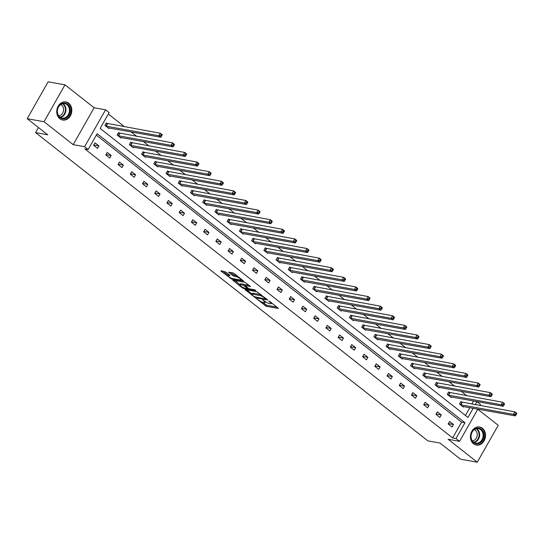 <?xml version="1.0" encoding="UTF-8"?>
<svg xmlns="http://www.w3.org/2000/svg" width="544" height="544" viewBox="0 0 544 544"><rect width="100%" height="100%" fill="white"/><g stroke="black" fill="none" stroke-linecap="round" stroke-linejoin="round"><path stroke-width="0.82" d="M256.618 298.819L266.302 306.306L278.419 308.421L269.906 301.546L268.736 301.063L270.035 302.212A3.699 0.85 -150.4 0 1 271.143 303.654A3.699 0.85 -150.4 0 1 270.388 303.763L269.396 303.586A3.699 0.85 -150.4 0 1 264.819 301.267L262.759 299.928L263.894 301.104A3.699 0.85 -150.4 0 1 264.996 302.546A3.699 0.85 -150.4 0 1 264.241 302.654L263.255 302.478A3.699 0.85 -150.4 0 1 258.679 300.159L256.618 298.819M68.707 103.21A9.187 7.48 -79.8 0 1 71.176 114.118A9.187 7.48 -79.8 0 1 62.662 120.027A9.187 7.48 -79.8 0 1 59.874 118.762A9.187 7.48 -79.8 0 1 57.412 107.855A9.187 7.48 -79.8 0 1 65.926 101.946A9.187 7.48 -79.8 0 1 68.707 103.21M482.372 428.278A9.187 7.48 -79.8 0 1 484.84 439.185A9.187 7.48 -79.8 0 1 476.326 445.094A9.187 7.48 -79.8 0 1 473.538 443.829A9.187 7.48 -79.8 0 1 471.077 432.922A9.187 7.48 -79.8 0 1 479.59 427.006A9.187 7.48 -79.8 0 1 482.372 428.278M64.974 84.844L44.023 121.727L73.175 144.636L94.126 107.76L64.974 84.844L48.151 81.811L27.2 118.687L47.695 134.796L35.584 132.607L427.849 440.864L439.96 443.047L460.455 459.156L477.278 462.189L498.229 425.313L477.795 409.251M27.2 118.687L44.023 121.727M225.787 272.054L221.027 270.728L221.136 271.218L231.642 279.072L243.766 281.187L234.342 273.598L232.914 272.877L228.65 272.184L232.88 275.686L236.307 276.774A3.094 0.714 -150.4 0 1 239.469 278.236A3.094 0.714 -150.4 0 1 241.053 279.915A3.094 0.714 -150.4 0 1 240.421 280.004L232.594 278.596A3.094 0.714 -150.4 0 1 229.432 277.134A3.094 0.714 -150.4 0 1 227.848 275.448A3.094 0.714 -150.4 0 1 228.48 275.359L230.017 275.563L229.677 275.108L225.787 272.054M477.863 409.122L459.564 441.34L448.127 439.28L477.278 462.189M459.564 441.34L455.994 438.539L464.97 422.742L97.158 133.708L88.182 149.505L84.612 146.703L105.563 109.82L109.133 112.622L100.157 128.425L467.969 417.459L473.185 408.279M88.182 149.505L84.816 148.9L452.628 437.934L455.994 438.539M73.175 144.636L84.612 146.703M244.95 289.53L255.564 297.874L267.689 299.989L256.836 291.679L244.95 289.53M242.175 287.749L232.75 280.167L244.875 282.275L250.532 286.504L245.242 285.702L248.166 288.177L249.594 288.905L254.612 289.809L255.857 290.632L243.603 288.476L242.175 287.749L242.502 287.178M38.461 127.541L35.584 132.607M119.428 133.205L118.551 132.518L117.137 135.007L121.054 138.088L121.36 137.55M143.881 152.422L143.004 151.728L141.59 154.224L145.506 157.304L145.812 156.767M168.334 171.639L167.457 170.945L166.042 173.441L169.959 176.521L170.265 175.977M192.787 190.849L191.91 190.162L190.495 192.658L194.412 195.731L194.718 195.194M217.24 210.066L216.362 209.379L214.948 211.868L218.865 214.948L219.171 214.411M241.692 229.282L240.815 228.596L239.401 231.084L243.318 234.165L243.624 233.628M266.145 248.499L265.268 247.812L263.854 250.301L267.77 253.382L268.076 252.844M290.598 267.716L289.721 267.022L288.306 269.518L292.23 272.598L292.529 272.061M315.051 286.933L314.174 286.239L312.759 288.735L316.683 291.815L316.989 291.278M339.504 306.15L338.626 305.456L337.212 307.952L341.136 311.032L341.442 310.488M363.956 325.36L363.086 324.673L361.665 327.162L365.588 330.242L365.894 329.705M388.416 344.576L387.539 343.89L386.118 346.378L390.041 349.459L390.347 348.922M412.869 363.793L411.992 363.106L410.57 365.595L414.494 368.676L414.8 368.138M437.322 383.01L436.444 382.323L435.023 384.812L438.947 387.892L439.253 387.355M461.774 402.227L460.897 401.533L459.483 404.029L463.4 407.109L463.706 406.572M465.406 415.446L469.819 407.674M471.845 404.104L473.416 400.921M466.915 395.814L461.19 391.313M454.689 386.206L448.963 381.704M442.462 376.598L436.737 372.096M430.236 366.989L424.51 362.488M418.01 357.381L412.284 352.879M405.783 347.772L400.058 343.271M393.557 338.164L387.824 333.662M381.33 328.562L375.598 324.061M369.104 318.954L363.372 314.452M356.878 309.346L351.145 304.844M344.651 299.737L338.919 295.236M332.425 290.129L326.692 285.627M320.198 280.52L314.466 276.019M307.972 270.912L302.24 266.41M295.746 261.304L290.013 256.802M283.519 251.695L277.787 247.194M271.293 242.087L265.56 237.585M259.066 232.478L253.334 227.977M246.84 222.87L241.108 218.368M234.614 213.262L228.881 208.76M222.387 203.66L216.655 199.158M210.161 194.052L204.428 189.55M197.934 184.443L192.202 179.942M185.708 174.835L179.976 170.333M173.482 165.226L167.749 160.725M161.255 155.618L155.523 151.116M149.029 146.01L143.296 141.508M136.802 136.401L131.07 131.9M124.576 126.793L108.331 114.029M449.548 392.618L448.671 391.925L447.25 394.42L451.173 397.501L451.479 396.964M425.095 373.402L424.218 372.715L422.797 375.204L426.72 378.284L427.026 377.747M400.642 354.185L399.765 353.498L398.344 355.987L402.268 359.067L402.574 358.53M376.183 334.968L375.312 334.281L373.891 336.77L377.815 339.85L378.121 339.313M351.73 315.751L350.86 315.064L349.438 317.56L353.362 320.634L353.668 320.096M327.277 296.541L326.4 295.848L324.986 298.343L328.909 301.424L329.215 300.88M302.824 277.324L301.947 276.631L300.533 279.126L304.456 282.207L304.756 281.67M278.372 258.108L277.494 257.421L276.08 259.91L280.004 262.99L280.303 262.453M253.919 238.891L253.042 238.204L251.627 240.693L255.544 243.773L255.85 243.236M229.466 219.674L228.589 218.987L227.174 221.476L231.091 224.556L231.397 224.019M205.013 200.457L204.136 199.77L202.722 202.259L206.638 205.34L206.944 204.802M180.56 181.247L179.683 180.554L178.269 183.049L182.186 186.13L182.492 185.586M156.108 162.03L155.23 161.337L153.816 163.832L157.733 166.913L158.039 166.376M131.655 142.814L130.778 142.12L129.363 144.616L133.28 147.696L133.586 147.159M107.202 123.597L106.325 122.91L104.91 125.399L108.827 128.479L109.133 127.942M473.579 401.05L476.945 401.662L480.515 404.464L479.89 405.559M94.126 107.76L105.563 109.82M475.211 404.716L476.945 401.662M452.628 437.934L461.604 422.137L96.356 135.116M461.604 422.137L464.97 422.742M95.003 142.841L98.92 145.921L97.505 148.417L93.588 145.336L95.003 142.841M107.229 152.449L111.146 155.53L109.732 158.025L105.815 154.945L107.229 152.449M119.456 162.058L123.372 165.138L121.958 167.627L118.041 164.553L119.456 162.058M131.682 171.666L135.599 174.746L134.184 177.235L130.268 174.162L131.682 171.666M143.908 181.274L147.825 184.355L146.411 186.844L142.494 183.763L143.908 181.274M156.135 190.883L160.052 193.963L158.637 196.452L154.72 193.372L156.135 190.883M168.361 200.491L172.278 203.572L170.864 206.06L166.947 202.98L168.361 200.491M180.588 210.1L184.504 213.18L183.09 215.669L179.173 212.588L180.588 210.1M192.814 219.708L196.731 222.788L195.316 225.277L191.4 222.197L192.814 219.708M205.04 229.316L208.957 232.39L207.543 234.886L203.626 231.805L205.04 229.316M217.267 238.925L221.184 241.998L219.769 244.494L215.852 241.414L217.267 238.925M229.493 248.526L233.41 251.607L231.996 254.102L228.079 251.022L229.493 248.526M241.72 258.135L245.636 261.215L244.222 263.711L240.305 260.63L241.72 258.135M253.946 267.743L257.863 270.824L256.448 273.319L252.532 270.239L253.946 267.743M266.172 277.352L270.089 280.432L268.675 282.928L264.758 279.847L266.172 277.352M278.399 286.96L282.316 290.04L280.901 292.529L276.984 289.456L278.399 286.96M290.625 296.568L294.542 299.649L293.128 302.138L289.211 299.064L290.625 296.568M302.852 306.177L306.768 309.257L305.354 311.746L301.437 308.666L302.852 306.177M315.078 315.785L318.995 318.866L317.58 321.354L313.664 318.274L315.078 315.785M327.304 325.394L331.221 328.474L329.807 330.963L325.89 327.882L327.304 325.394M339.531 335.002L343.448 338.082L342.033 340.571L338.116 337.491L339.531 335.002M351.757 344.61L355.674 347.691L354.26 350.18L350.343 347.099L351.757 344.61M363.984 354.219L367.9 357.292L366.486 359.788L362.569 356.708L363.984 354.219M376.21 363.827L380.127 366.901L378.712 369.396L374.796 366.316L376.21 363.827M388.436 373.429L392.353 376.509L390.939 379.005L387.022 375.924L388.436 373.429M400.663 383.037L404.58 386.118L403.165 388.613L399.248 385.533L400.663 383.037M412.889 392.646L416.806 395.726L415.392 398.222L411.475 395.141L412.889 392.646M425.116 402.254L429.039 405.334L427.618 407.83L423.701 404.75L425.116 402.254M437.342 411.862L441.266 414.943L439.844 417.432L435.928 414.358L437.342 411.862M449.568 421.471L453.492 424.551L452.071 427.04L448.154 423.966L449.568 421.471M453.492 424.551L448.351 423.62M441.266 414.943L436.125 414.018M429.039 405.334L423.892 404.41M416.806 395.726L411.665 394.801M404.58 386.118L399.439 385.193M392.353 376.509L387.212 375.584M380.127 366.901L374.986 365.976M367.9 357.292L362.76 356.368M355.674 347.691L350.533 346.759M343.448 338.082L338.307 337.151M331.221 328.474L326.08 327.542M318.995 318.866L313.854 317.934M306.768 309.257L301.628 308.326M294.542 299.649L289.401 298.717M282.316 290.04L277.175 289.116M270.089 280.432L264.948 279.507M257.863 270.824L252.722 269.899M245.636 261.215L240.496 260.29M233.41 251.607L228.269 250.682M221.184 241.998L216.043 241.074M208.957 232.39L203.816 231.465M196.731 222.788L191.59 221.857M184.504 213.18L179.364 212.248M172.278 203.572L167.137 202.64M160.052 193.963L154.911 193.032M147.825 184.355L142.684 183.423M135.599 174.746L130.458 173.815M123.372 165.138L118.232 164.213M111.146 155.53L106.005 154.605M98.92 145.921L93.779 144.996M262.473 302.26L266.866 305.313L277.032 307.149M246.67 289.843L252.117 294.12M254.218 296.65L265.649 299.044L264.459 297.826A3.699 0.85 -150.4 0 0 259.882 295.508L252.749 294.222A3.699 0.85 -150.4 0 0 251.994 294.331A3.699 0.85 -150.4 0 0 253.103 295.78L254.218 296.65M261.229 294.726A3.699 0.85 -150.4 0 0 260.454 294.515L259.882 295.508M251.994 294.331L252.566 293.332A3.699 0.85 -150.4 0 1 253.32 293.23L260.454 294.515M239.992 284.594L234.709 280.439M249.145 285.233L245.806 284.702L245.242 285.702M248.193 288.204L247.778 288.13M240.475 284.764A3.094 0.714 -150.4 0 0 239.843 284.852A3.094 0.714 -150.4 0 0 241.427 286.538A3.094 0.714 -150.4 0 0 244.589 288L247.35 288.497L247.241 288.014L243.229 285.267L240.475 284.764L241.04 283.771A3.094 0.714 -150.4 0 0 240.407 283.859L239.843 284.852M241.04 283.771L243.8 284.267L245.514 285.219M228.684 274.332A3.094 0.714 -150.4 0 0 228.412 274.455L227.848 275.448M237.211 275.856A3.094 0.714 -150.4 0 0 236.871 275.774L236.307 276.774M230.608 272.462L233.444 274.693L236.871 275.774M241.176 279.698L242.372 279.908M222.748 271.041L228.004 275.176M462.522 406.416L515.386 415.895L513.427 414.358L514.842 411.862L460.727 401.832M515.875 413.236L514.842 411.862L516.8 413.406L516.664 413.848L515.875 413.236L515.311 414.229L516.093 414.848L516.664 413.848M515.311 414.229L513.427 414.358L460.353 404.716M516.093 414.848L515.386 415.895M450.296 396.807L503.159 406.286L501.201 404.75L502.615 402.254L448.501 392.224M503.649 403.628L502.615 402.254L504.574 403.798L504.438 404.24L503.649 403.628L503.084 404.62L503.866 405.239L504.438 404.24M503.084 404.62L501.201 404.75L448.127 395.107M503.866 405.239L503.159 406.286M438.07 387.206L490.933 396.678L488.974 395.141L490.389 392.652L436.274 382.616M491.422 394.019L490.389 392.652L492.347 394.189L492.211 394.631L491.422 394.019L490.858 395.012L491.64 395.631L492.211 394.631M490.858 395.012L488.974 395.141L435.9 385.499M491.64 395.631L490.933 396.678M483.915 436.193A7.949 6.474 -79.8 0 1 476.755 443.856A7.949 6.474 -79.8 0 1 470.927 435.717A7.949 6.474 -79.8 0 1 478.088 428.046A7.949 6.474 -79.8 0 1 483.915 436.193M471.07 435.676A7.364 5.998 100.2 0 0 475.776 443.136A7.364 5.998 100.2 0 0 483.092 436.111A7.364 5.998 100.2 0 0 478.394 428.645A7.364 5.998 100.2 0 0 471.07 435.676M474.361 429.61A5.8 4.719 -79.8 0 1 477.224 435.234A5.8 4.719 -79.8 0 1 472.335 440.824M475.429 444.856A9.132 7.432 100.2 0 0 475.796 444.938A9.132 7.432 100.2 0 0 484.874 436.227A9.132 7.432 100.2 0 0 479.04 426.972A9.132 7.432 100.2 0 0 478.666 426.911M70.251 111.126A7.949 6.474 -79.8 0 1 63.09 118.796A7.949 6.474 -79.8 0 1 57.263 110.65A7.949 6.474 -79.8 0 1 64.423 102.979A7.949 6.474 -79.8 0 1 70.251 111.126M57.406 110.609A7.364 5.998 100.2 0 0 62.111 118.075A7.364 5.998 100.2 0 0 69.428 111.044A7.364 5.998 100.2 0 0 64.729 103.584A7.364 5.998 100.2 0 0 57.406 110.609M60.697 104.543A5.8 4.719 -79.8 0 1 63.56 110.167A5.8 4.719 -79.8 0 1 58.67 115.756M61.764 119.796A9.132 7.432 100.2 0 0 62.132 119.87A9.132 7.432 100.2 0 0 71.21 111.16A9.132 7.432 100.2 0 0 65.375 101.905A9.132 7.432 100.2 0 0 65.001 101.85M425.843 377.597L478.706 387.076L476.748 385.533L478.162 383.044L424.048 373.007M479.196 384.411L478.162 383.044L480.121 384.581L479.985 385.023L479.196 384.411L478.632 385.404L479.414 386.022L479.985 385.023M478.632 385.404L476.748 385.533L423.674 375.89M479.414 386.022L478.706 387.076M413.617 367.989L466.48 377.468L464.522 375.924L465.936 373.436L411.822 363.406M466.97 374.802L465.936 373.436L467.894 374.972L467.758 375.414L466.97 374.802L466.405 375.795L467.187 376.414L467.758 375.414M466.405 375.795L464.522 375.924L411.448 366.289M467.187 376.414L466.48 377.468M401.39 358.38L454.254 367.86L452.295 366.316L453.71 363.827L399.595 353.797M454.743 365.194L453.71 363.827L455.668 365.364L455.532 365.806L454.743 365.194L454.179 366.187L454.961 366.806L455.532 365.806M454.179 366.187L452.295 366.316L399.221 356.68M454.961 366.806L454.254 367.86M389.164 348.772L442.027 358.251L440.069 356.708L441.483 354.219L387.369 344.189M442.517 355.586L441.483 354.219L443.442 355.756L443.306 356.204L442.517 355.586L441.952 356.585L442.734 357.197L443.306 356.204M441.952 356.585L440.069 356.708L386.995 347.072M442.734 357.197L442.027 358.251M376.938 339.164L429.801 348.643L427.842 347.099L429.257 344.61L375.142 334.58M430.29 345.977L429.257 344.61L431.215 346.147L431.079 346.596L430.29 345.977L429.726 346.977L430.508 347.589L431.079 346.596M429.726 346.977L427.842 347.099L374.768 337.464M430.508 347.589L429.801 348.643M364.711 329.555L417.574 339.034L415.616 337.491L417.03 335.002L362.916 324.972M418.064 336.369L417.03 335.002L418.989 336.539L418.853 336.988L418.064 336.369L417.5 337.368L418.282 337.98L418.853 336.988M417.5 337.368L415.616 337.491L362.542 327.855M418.282 337.98L417.574 339.034M352.485 319.947L405.348 329.426L403.39 327.889L404.804 325.394L350.69 315.364M405.838 326.76L404.804 325.394L406.762 326.937L406.626 327.379L405.838 326.76L405.273 327.76L406.055 328.372L406.626 327.379M405.273 327.76L403.39 327.889L350.316 318.247M406.055 328.372L405.348 329.426M340.258 310.338L393.122 319.818L391.156 318.281L392.578 315.785L338.463 305.755M393.611 317.152L392.578 315.785L394.536 317.329L394.4 317.771L393.611 317.152L393.047 318.152L393.829 318.764L394.4 317.771M393.047 318.152L391.156 318.281L338.089 308.638M393.829 318.764L393.122 319.818M328.032 300.73L380.895 310.209L378.93 308.672L380.351 306.177L326.237 296.147M381.385 307.544L380.351 306.177L382.31 307.72L382.174 308.162L381.385 307.544L380.82 308.543L381.602 309.162L382.174 308.162M380.82 308.543L378.93 308.672L325.863 299.03M381.602 309.162L380.895 310.209M315.806 291.122L368.669 300.601L366.704 299.064L368.125 296.568L314.01 286.538M369.158 297.935L368.125 296.568L370.083 298.112L369.947 298.554L369.158 297.935L368.594 298.935L369.376 299.554L369.947 298.554M368.594 298.935L366.704 299.064L313.636 289.422M369.376 299.554L368.669 300.601M303.579 281.513L356.442 290.992L354.477 289.456L355.898 286.96L301.784 276.93M356.932 288.334L355.898 286.96L357.857 288.504L357.714 288.946L356.932 288.334L356.368 289.326L357.15 289.945L357.714 288.946M356.368 289.326L354.477 289.456L301.41 279.813M357.15 289.945L356.442 290.992M291.353 271.905L344.216 281.384L342.251 279.847L343.672 277.358L289.558 267.322M344.706 278.725L343.672 277.358L345.63 278.895L345.488 279.337L344.706 278.725L344.141 279.718L344.923 280.337L345.488 279.337M344.141 279.718L342.251 279.847L289.184 270.205M344.923 280.337L344.216 281.384M279.126 262.303L331.99 271.776L330.024 270.239L331.446 267.75L277.324 257.713M332.479 269.117L331.446 267.75L333.404 269.287L333.261 269.729L332.479 269.117L331.915 270.11L332.697 270.728L333.261 269.729M331.915 270.11L330.024 270.239L276.957 260.596M332.697 270.728L331.99 271.776M266.9 252.695L319.763 262.174L317.798 260.63L319.219 258.142L265.098 248.105M320.253 259.508L319.219 258.142L321.178 259.678L321.035 260.12L320.253 259.508L319.688 260.501L320.47 261.12L321.035 260.12M319.688 260.501L317.798 260.63L264.731 250.988M320.47 261.12L319.763 262.174M254.674 243.086L307.537 252.566L305.572 251.022L306.993 248.533L252.872 238.503M308.026 249.9L306.993 248.533L308.951 250.07L308.808 250.512L308.026 249.9L307.462 250.893L308.244 251.512L308.808 250.512M307.462 250.893L305.572 251.022L252.504 241.386M308.244 251.512L307.537 252.566M242.447 233.478L295.304 242.957L293.345 241.414L294.766 238.925L240.645 228.895M295.8 240.292L294.766 238.925L296.725 240.462L296.582 240.904L295.8 240.292L295.236 241.284L296.018 241.903L296.582 240.904M295.236 241.284L293.345 241.414L240.278 231.778M296.018 241.903L295.304 242.957M230.214 223.87L283.077 233.349L281.119 231.805L282.533 229.316L228.419 219.286M283.574 230.683L282.533 229.316L284.498 230.853L284.356 231.302L283.574 230.683L283.009 231.683L283.791 232.295L284.356 231.302M283.009 231.683L281.119 231.805L228.052 222.17M283.791 232.295L283.077 233.349M217.988 214.261L270.851 223.74L268.892 222.197L270.307 219.708L216.192 209.678M271.347 221.075L270.307 219.708L272.272 221.245L272.129 221.694L271.347 221.075L270.783 222.074L271.565 222.686L272.129 221.694M270.783 222.074L268.892 222.197L215.825 212.561M271.565 222.686L270.851 223.74M205.761 204.653L258.624 214.132L256.666 212.595L258.08 210.1L203.966 200.07M259.121 211.466L258.08 210.1L260.046 211.636L259.903 212.085L259.121 211.466L258.556 212.466L259.338 213.078L259.903 212.085M258.556 212.466L256.666 212.595L203.599 202.953M259.338 213.078L258.624 214.132M193.535 195.044L246.398 204.524L244.44 202.987L245.854 200.491L191.74 190.461M246.894 201.858L245.854 200.491L247.819 202.035L247.676 202.477L246.894 201.858L246.33 202.858L247.112 203.47L247.676 202.477M246.33 202.858L244.44 202.987L191.372 193.344M247.112 203.47L246.398 204.524M181.308 185.436L234.172 194.915L232.213 193.378L233.628 190.883L179.513 180.853M234.668 192.25L233.628 190.883L235.593 192.426L235.45 192.868L234.668 192.25L234.104 193.249L234.886 193.861L235.45 192.868M234.104 193.249L232.213 193.378L179.146 183.736M234.886 193.861L234.172 194.915M169.082 175.828L221.945 185.307L219.987 183.77L221.401 181.274L167.287 171.244M222.442 182.641L221.401 181.274L223.366 182.818L223.224 183.26L222.442 182.641L221.877 183.641L222.659 184.26L223.224 183.26M221.877 183.641L219.987 183.77L166.92 174.128M222.659 184.26L221.945 185.307M156.856 166.219L209.719 175.698L207.76 174.162L209.175 171.666L155.06 161.636M210.215 173.033L209.175 171.666L211.14 173.21L210.997 173.652L210.215 173.033L209.651 174.032L210.433 174.651L210.997 173.652M209.651 174.032L207.76 174.162L154.693 164.519M210.433 174.651L209.719 175.698M144.629 156.611L197.492 166.09L195.534 164.553L196.948 162.058L142.834 152.028M197.989 163.431L196.948 162.058L198.914 163.601L198.771 164.043L197.989 163.431L197.424 164.424L198.206 165.043L198.771 164.043M197.424 164.424L195.534 164.553L142.467 154.911M198.206 165.043L197.492 166.09M132.403 147.002L185.266 156.482L183.308 154.945L184.722 152.456L130.608 142.419M185.762 153.823L184.722 152.456L186.68 153.993L186.544 154.435L185.762 153.823L185.198 154.816L185.98 155.434L186.544 154.435M185.198 154.816L183.308 154.945L130.24 145.302M185.98 155.434L185.266 156.482M120.176 137.401L173.04 146.873L171.081 145.336L172.496 142.848L118.381 132.811M173.536 144.214L172.496 142.848L174.454 144.384L174.318 144.826L173.536 144.214L172.972 145.207L173.754 145.826L174.318 144.826M172.972 145.207L171.081 145.336L118.014 135.694M173.754 145.826L173.04 146.873M107.95 127.792L160.813 137.272L158.855 135.728L160.269 133.239L106.155 123.202M161.31 134.606L160.269 133.239L162.228 134.776L162.092 135.218L161.31 134.606L160.745 135.599L161.527 136.218L162.092 135.218M160.745 135.599L158.855 135.728L105.788 126.086M161.527 136.218L160.813 137.272M264.112 300.716L263.894 301.104M270.259 301.825L270.035 302.212M266.866 305.313L266.302 306.306M265.438 304.586L264.867 305.585M255.904 297.282L255.564 297.874M254.361 296.759L254.136 297.153M245.296 289.598L245.058 290.02M265.792 298.316L265.574 298.704M264.676 297.439L264.459 297.826M253.32 293.23L252.749 294.222M233.335 280.194L233.097 280.616M246.044 284.675L245.48 285.668M243.97 287.83L243.603 288.476M247.459 287.626L247.241 288.014M245.228 284.988L244.664 285.988M243.8 284.267L243.229 285.267M228.949 274.536L228.48 275.359M234.872 275.414L234.308 276.413M233.444 274.693L232.88 275.686M229.235 272.211L228.99 272.632M232.002 278.433L231.642 279.072M230.534 277.787L230.214 278.351M221.374 270.796L221.136 271.218M462.223 402.37L460.809 404.858M461.917 402.281L460.503 404.77M449.997 392.761L448.582 395.25M449.691 392.673L448.276 395.162M437.77 383.153L436.356 385.648M437.464 383.064L436.05 385.553M476.578 428.658A7.364 5.998 -79.8 0 1 479.59 435.479A7.364 5.998 -79.8 0 1 474.082 442.496M473.661 442.211A7.12 5.8 100.2 0 0 479.06 435.411A7.12 5.8 100.2 0 0 476.082 428.774M62.914 103.591A7.364 5.998 -79.8 0 1 65.926 110.412A7.364 5.998 -79.8 0 1 60.418 117.429M59.996 117.144A7.12 5.8 100.2 0 0 65.396 110.344A7.12 5.8 100.2 0 0 62.417 103.714M425.544 373.544L424.13 376.04M425.238 373.456L423.824 375.945M413.318 363.936L411.903 366.432M413.012 363.848L411.597 366.336M401.091 354.328L399.677 356.823M400.785 354.239L399.371 356.735M388.865 344.719L387.45 347.215M388.559 344.631L387.144 347.126M376.638 335.111L375.224 337.606M376.332 335.022L374.918 337.518M364.412 325.509L362.998 327.998M364.106 325.414L362.692 327.91M352.186 315.901L350.771 318.39M351.88 315.806L350.465 318.301M339.959 306.292L338.545 308.781M339.653 306.197L338.239 308.693M327.733 296.684L326.318 299.173M327.427 296.596L326.012 299.084M315.506 287.076L314.092 289.564M315.2 286.987L313.786 289.476M303.28 277.467L301.866 279.956M302.974 277.379L301.56 279.868M291.054 267.859L289.639 270.348M290.748 267.77L289.326 270.259M278.827 258.25L277.413 260.746M278.521 258.162L277.1 260.651M266.601 248.642L265.186 251.138M266.295 248.554L264.874 251.042M254.374 239.034L252.96 241.529M254.068 238.945L252.647 241.434M242.148 229.425L240.734 231.921M241.842 229.337L240.421 231.832M229.922 219.817L228.507 222.312M229.616 219.728L228.194 222.224M217.695 210.208L216.281 212.704M217.389 210.12L215.968 212.616M205.469 200.607L204.054 203.096M205.163 200.512L203.742 203.007M193.242 190.998L191.828 193.487M192.936 190.903L191.515 193.399M181.016 181.39L179.602 183.879M180.71 181.295L179.289 183.79M168.79 171.782L167.375 174.27M168.477 171.693L167.062 174.182M156.563 162.173L155.149 164.662M156.25 162.085L154.836 164.574M144.337 152.565L142.922 155.054M144.024 152.476L142.61 154.965M132.11 142.956L130.696 145.445M131.798 142.868L130.383 145.357M119.884 133.348L118.463 135.844M119.571 133.26L118.157 135.748M107.658 123.74L106.236 126.235M107.345 123.651L105.93 126.14M265.458 301.736L264.996 302.546M271.585 302.865L271.143 303.654M266.084 298.547L265.819 299.016M247.874 287.953L247.581 288.463M241.461 279.194L241.053 279.915"/></g></svg>
